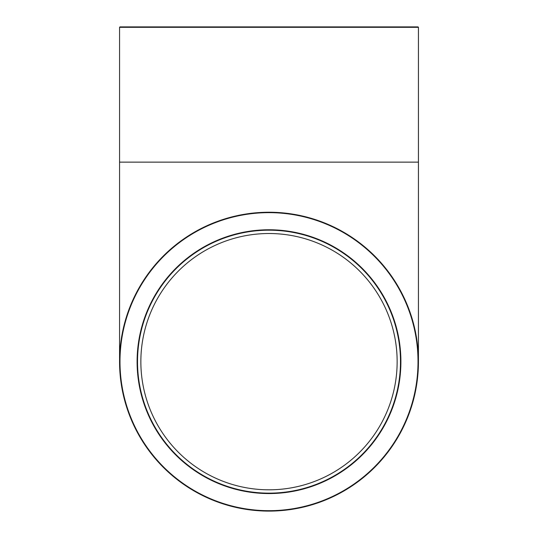 <?xml version="1.0" encoding="UTF-8"?>
<svg xmlns="http://www.w3.org/2000/svg" width="538" height="538" viewBox="0 0 538 538"><rect width="100%" height="100%" fill="white"/><g stroke="black" fill="none" stroke-linecap="round" stroke-linejoin="round"><path stroke-width="0.81" d="M269 230.183A131.487 131.487 0 0 1 382.868 427.407A131.487 131.487 0 0 1 155.132 427.407A131.487 131.487 0 0 1 269 230.183M269 212.234A149.436 149.436 0 0 0 139.584 436.385A149.436 149.436 0 0 0 398.416 436.385A149.436 149.436 0 0 0 269 212.234M137.096 26.9L400.904 26.9M269 26.9L119.981 26.9L119.564 27.317L418.436 27.317L418.019 26.9L269 26.9M269 233.519A128.145 128.145 0 0 1 397.145 361.664A128.145 128.145 0 0 1 269 489.809A128.145 128.145 0 0 1 140.855 361.664A128.145 128.145 0 0 1 269 233.519M269 229.766A131.904 131.904 0 0 0 154.769 427.616A131.904 131.904 0 0 0 383.231 427.616A131.904 131.904 0 0 0 269 229.766M269 212.651A149.019 149.019 0 0 1 398.053 436.177A149.019 149.019 0 0 1 139.947 436.177A149.019 149.019 0 0 1 269 212.651M418.436 27.317L418.436 162.14L119.564 162.14L119.564 361.664M119.564 27.317L119.564 162.14M418.436 162.14L418.436 361.664"/></g></svg>
